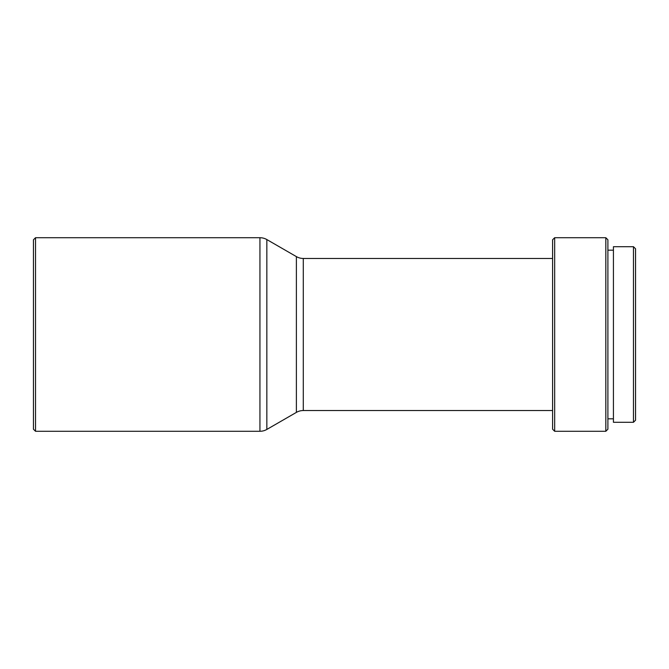 <?xml version="1.0" encoding="UTF-8"?>
<svg xmlns="http://www.w3.org/2000/svg" width="669" height="669" viewBox="0 0 669 669"><rect width="100%" height="100%" fill="white"/><g stroke="black" fill="none" stroke-linecap="round" stroke-linejoin="round"><path stroke-width="1" d="M33.45 429.205L33.45 239.795L35.524 237.721L35.524 431.279L33.45 429.205M35.524 431.279L259.94 431.279A13.823 13.823 0 0 0 266.847 429.431L296.384 412.388L296.384 256.612L266.847 239.569A13.823 13.823 0 0 0 259.94 237.721L35.524 237.721M296.384 412.388A13.823 13.823 0 0 1 303.291 410.54L303.291 258.46A13.823 13.823 0 0 1 296.384 256.612M552.594 258.46L303.291 258.46M552.594 410.54L303.291 410.54M552.594 429.205L552.594 239.795L554.668 237.721L554.668 431.279L552.594 429.205M605.821 237.721L607.895 239.795L607.895 429.205L605.821 431.279L605.821 237.721L554.668 237.721M605.821 431.279L554.668 431.279M613.431 250.164L607.895 250.164M613.431 418.836L607.895 418.836M633.476 422.29L633.476 246.71L613.431 246.71L613.431 422.29L633.476 422.29L635.55 420.216L635.55 248.784L633.476 246.71M259.94 431.279L259.94 237.721M266.847 429.431L266.847 239.569"/></g></svg>
